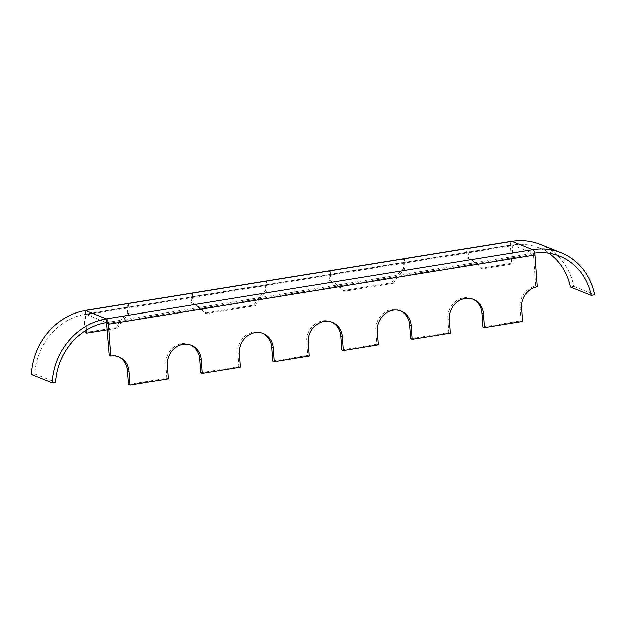 <?xml version="1.0" encoding="UTF-8"?>
<svg xmlns="http://www.w3.org/2000/svg" width="626" height="626" viewBox="0 0 626 626"><rect width="100%" height="100%" fill="white"/><g stroke="black" fill="none" stroke-linecap="round" stroke-linejoin="round"><path stroke-width="0.47" stroke-dasharray="3.13 2.35" d="M85.449 310.519L85.707 314.158L512.138 245.001L511.88 241.362M548.83 253.24A60.566 54.439 -68.2 0 0 538.884 247.857A60.566 54.439 -68.2 0 0 512.138 245.001L513.132 263.937L511.614 263.327L510.307 245.149A4.656 1.8 -99.2 0 1 511.458 241.307M85.175 332.484L115.99 327.492A62.897 56.528 -68.2 0 1 127.782 313.047L127.368 307.256A4.656 1.8 -99.2 0 1 128.518 303.414M84.635 310.66A4.656 1.8 -99.2 0 0 83.876 314.307L85.066 330.88M192.119 293.101A4.656 1.8 80.8 0 0 191.016 296.927L191.431 302.726A62.897 56.528 -68.2 0 1 204.999 313.055L253.89 305.128A62.897 56.528 -68.2 0 1 265.682 290.683L265.267 284.893A4.656 1.8 -99.2 0 1 266.418 281.051M330.019 270.737A4.656 1.8 80.8 0 0 328.916 274.564L329.331 280.362A62.897 56.528 -68.2 0 1 342.899 290.691L391.798 282.764A62.897 56.528 -68.2 0 1 403.582 268.319L403.167 262.529A4.656 1.8 -99.2 0 1 404.318 258.687M107.445 329.73L117.508 328.094L115.99 327.492M117.508 328.094A62.897 56.528 -68.2 0 1 129.3 313.657L128.886 307.859L192.534 297.538L192.949 303.336A62.897 56.528 -68.2 0 1 206.51 313.665L255.408 305.731L253.89 305.128M206.51 313.665L204.999 313.055M255.408 305.731A62.897 56.528 -68.2 0 1 267.2 291.293L266.786 285.495L330.434 275.174L330.849 280.972A62.897 56.528 -68.2 0 1 344.417 291.301L393.308 283.367L391.798 282.764M344.417 291.301L342.899 290.691M86.474 329.996L85.394 314.917L128.886 307.859L128.565 303.407M393.308 283.367A62.897 56.528 -68.2 0 1 405.1 268.93L404.686 263.131L468.334 252.81L468.749 258.608A62.897 56.528 -68.2 0 1 482.317 268.93L513.132 263.937M118.267 356.585A18.639 16.753 111.8 0 0 117.516 356.257A18.639 16.753 111.8 0 0 109.284 355.38M107.007 323.564L533.438 254.414L535.723 286.223A18.639 16.753 111.8 0 0 520.049 307.155L521.568 307.765M482.842 326.983L521.028 320.794L520.049 307.155M472.567 299.126A18.639 16.753 111.8 0 0 471.816 298.798A18.639 16.753 111.8 0 0 447.919 318.853L449.437 319.463M410.711 338.682L448.897 332.492L447.919 318.853M400.437 310.825A18.639 16.753 111.8 0 0 399.685 310.496A18.639 16.753 111.8 0 0 375.788 330.551L377.306 331.162M341.757 349.864L376.766 344.19L375.788 330.551M331.483 322.007A18.639 16.753 111.8 0 0 330.731 321.678A18.639 16.753 111.8 0 0 306.834 341.733L308.352 342.344M272.803 361.045L307.812 355.372L306.834 341.733M262.537 333.188A18.639 16.753 111.8 0 0 261.785 332.86A18.639 16.753 111.8 0 0 237.888 352.915L239.398 353.526M200.672 372.744L238.858 366.554L237.888 352.915M190.398 344.887A18.639 16.753 111.8 0 0 189.647 344.558A18.639 16.753 111.8 0 0 165.749 364.614L167.267 365.224M128.541 384.442L166.727 378.253L165.749 364.614M168.245 378.855L166.727 378.253M240.376 367.157L238.858 366.554M309.33 355.975L307.812 355.372M378.276 344.793L376.766 344.19M450.415 333.095L448.897 332.492M522.546 321.396L521.028 320.794M31.3 374.473L34.727 373.918A60.566 54.439 -68.2 0 1 85.707 314.158L85.394 314.917M533.438 254.414L532.734 249.711M535.723 286.223L537.241 286.833M468.749 258.608L467.231 257.998L466.816 252.2A4.656 1.8 80.8 0 1 467.919 248.373M467.231 257.998A62.897 56.528 -68.2 0 1 480.799 268.327L511.614 263.327M482.317 268.93L480.799 268.327M468.013 248.358L468.334 252.81L511.825 245.76M330.113 270.722L330.434 275.174L404.686 263.131L404.365 258.679M405.1 268.93L403.582 268.319M330.849 280.972L329.331 280.362M192.213 293.085L192.534 297.538L266.786 285.495L266.465 281.043M267.2 291.293L265.682 290.683M129.3 313.657L127.782 313.047M192.949 303.336L191.431 302.726M34.727 373.918L55.581 382.267M512.138 245.001L533 253.35A60.566 54.439 -68.2 0 1 534.659 253.107M540.269 244.398A64.29 57.788 -68.2 0 1 573.846 286.489L570.419 287.044M573.846 286.489L594.7 294.838M83.876 314.307L127.368 307.256M191.016 296.927L265.267 284.893M328.916 274.564L403.167 262.529M466.816 252.2L510.307 245.149M85.707 314.158L106.561 322.507L533 253.35M85.621 314.142L512.052 244.985M117.516 356.257L119.034 356.867M471.816 298.798L473.334 299.408M399.685 310.496L401.203 311.106M330.731 321.678L332.25 322.288M261.785 332.86L263.303 333.47M189.647 344.558L191.165 345.169M538.884 247.857L559.746 256.206"/><path stroke-width="0.94" d="M110.802 355.991L108.525 324.174A4.656 1.8 -99.2 0 0 106.303 318.869L109.284 355.38L110.802 355.991A18.639 16.753 -68.2 0 1 119.034 356.867A18.639 16.753 -68.2 0 1 129.081 371.414L130.059 385.053L168.245 378.855L167.267 365.224A18.639 16.753 -68.2 0 1 191.165 345.169A18.639 16.753 -68.2 0 1 201.212 359.715L202.19 373.354L240.376 367.157L239.398 353.526A18.639 16.753 -68.2 0 1 263.303 333.47A18.639 16.753 -68.2 0 1 273.343 348.017L274.321 361.656L309.33 355.975L308.352 342.344A18.639 16.753 -68.2 0 1 332.25 322.288A18.639 16.753 -68.2 0 1 342.297 336.835L343.275 350.474L378.276 344.793L377.306 331.162A18.639 16.753 -68.2 0 1 401.203 311.106A18.639 16.753 -68.2 0 1 411.251 325.653L412.221 339.292L450.415 333.095L449.437 319.463A18.639 16.753 -68.2 0 1 473.334 299.408A18.639 16.753 -68.2 0 1 483.382 313.955L484.36 327.594L522.546 321.396L521.568 307.765A18.639 16.753 -68.2 0 1 537.241 286.833L534.956 255.017A4.656 1.8 -99.2 0 0 532.734 249.711L511.88 241.362A4.656 1.8 -99.2 0 0 511.458 241.307L467.966 248.365A4.656 1.8 80.8 0 1 468.013 248.358L404.365 258.679A4.656 1.8 -99.2 0 0 404.318 258.687L330.066 270.729A4.656 1.8 80.8 0 1 330.113 270.722L266.465 281.043A4.656 1.8 -99.2 0 0 266.418 281.051L192.166 293.093A4.656 1.8 80.8 0 1 192.213 293.085L128.565 303.407A4.656 1.8 -99.2 0 0 128.518 303.414L85.026 310.465A4.656 1.8 -99.2 0 0 84.635 310.66M85.066 330.88L85.175 332.484L86.693 333.095L107.445 329.73M86.693 333.095L86.474 329.996M130.059 385.053L128.541 384.442L127.563 370.811A18.639 16.753 111.8 0 0 118.267 356.585M472.567 299.126A18.639 16.753 111.8 0 1 481.863 313.352L482.842 326.983L484.36 327.594M400.437 310.825A18.639 16.753 111.8 0 1 409.733 325.05L410.711 338.682L412.221 339.292M331.483 322.007A18.639 16.753 111.8 0 1 340.779 336.232L341.757 349.864L343.275 350.474M262.537 333.188A18.639 16.753 111.8 0 1 271.833 347.414L272.803 361.045L274.321 361.656M190.398 344.887A18.639 16.753 111.8 0 1 199.694 359.113L200.672 372.744L202.19 373.354M106.561 322.507A60.566 54.439 -68.2 0 0 55.581 382.267L52.154 382.822L31.3 374.473A64.29 57.788 -68.2 0 1 85.449 310.519A4.656 1.8 -99.2 0 0 85.026 310.465M52.154 382.822A64.29 57.788 -68.2 0 1 106.303 318.869L532.734 249.711A64.29 57.788 -68.2 0 1 561.131 252.748A64.29 57.788 -68.2 0 1 594.7 294.838L591.273 295.394L570.419 287.044A60.566 54.439 -68.2 0 0 548.83 253.24M534.659 253.107A60.566 54.439 -68.2 0 1 559.746 256.206A60.566 54.439 -68.2 0 1 591.273 295.394M106.303 318.869L85.449 310.519L511.88 241.362A64.29 57.788 -68.2 0 1 540.269 244.398L561.131 252.748M108.525 324.174L534.956 255.017M127.563 370.811L129.081 371.414M481.863 313.352L483.382 313.955M409.733 325.05L411.251 325.653M340.779 336.232L342.297 336.835M271.833 347.414L273.343 348.017M199.694 359.113L201.212 359.715"/></g></svg>
